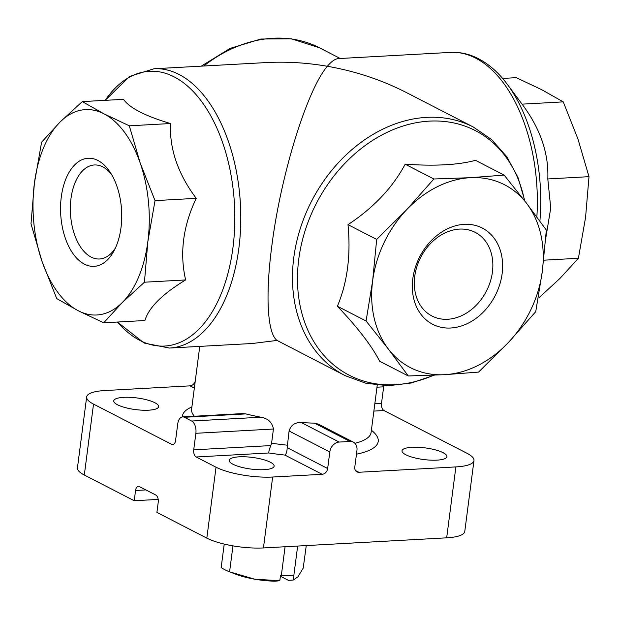 <?xml version="1.0" encoding="UTF-8"?>
<svg xmlns="http://www.w3.org/2000/svg" width="620" height="620" viewBox="0 0 620 620"><rect width="100%" height="100%" fill="white"/><g stroke="black" fill="none" stroke-linecap="round" stroke-linejoin="round"><path stroke-width="0.93" d="M285.068 546.747L281.302 575.74A45.376 11.772 -172.6 0 0 293.888 575.05L293.384 579.987L297.933 576.817L303.196 568.153L306.264 545.577M293.888 575.05L297.654 546.057M231.547 572.609L236.212 574.376A37.022 9.602 7.4 0 0 254.743 579.196L279.814 580.739L275.024 581.196A37.022 9.602 7.4 0 1 254.743 579.196L229.586 571.857L232.965 545.871M229.586 571.857A45.376 11.772 7.4 0 1 221.177 567.525L224.223 544.089M279.814 580.739L280.48 575.6L281.302 575.74M158.208 499.41L134.222 500.735L135.555 490.49A5.758 3.247 86.8 0 1 138.415 486.375A5.758 3.247 86.8 0 1 139.446 486.615L155.783 495.024A5.758 3.247 86.8 0 1 158.24 502.177L156.907 512.422L206.824 538.129A41.137 10.672 -172.6 0 0 263.438 547.941L446.671 537.835A41.137 10.672 -172.6 0 0 464.775 531.448L473.982 460.536A41.137 10.672 -172.6 0 1 455.878 466.922L358.833 472.269L355.477 470.541M383.772 385.663A9.873 5.564 86.8 0 1 383.656 386.834L381.509 403.387L374.829 403.752M473.982 460.536A41.137 10.672 -172.6 0 0 467.124 453.36L383.974 410.533A5.758 3.247 86.8 0 1 381.509 403.387M134.222 500.735L84.312 475.029A41.137 10.672 -172.6 0 1 77.446 467.86L86.66 396.947A41.137 10.672 -172.6 0 1 104.765 390.553L190.014 385.857A5.758 4.518 117.3 0 0 195.238 381.215M358.833 472.269A5.758 4.518 117.3 0 1 356.919 471.874A5.758 4.518 117.3 0 1 354.803 467.015L356.95 450.469A9.873 7.742 117.3 0 0 353.33 442.145A9.873 7.742 117.3 0 0 350.037 441.463L339.179 442.06A9.873 7.742 117.3 0 0 329.809 451.964L327.654 468.518A5.758 4.518 117.3 0 1 322.191 474.292L272.653 477.028A41.137 10.672 -172.6 0 1 216.031 467.209L196.183 456.986A5.758 3.247 86.8 0 1 193.727 449.841L270.8 445.586C269.32 449.229 268.669 451.693 268.855 452.98A98.727 25.606 7.4 0 0 284.867 455.072C286.269 454.111 287.045 451.647 287.176 447.671L289.091 431.001C290.827 425.196 294.856 422.36 301.173 422.491A90.497 23.475 -172.6 0 0 314.479 423.15L318.285 424.103M86.66 396.947A41.137 10.672 -172.6 0 0 93.519 404.116L171.686 444.37A5.758 3.247 86.8 0 0 172.717 444.602A5.758 3.247 86.8 0 0 175.576 440.495L177.723 423.94A9.873 5.564 86.8 0 1 182.629 416.888A9.873 5.564 86.8 0 1 184.396 417.291L191.658 421.034A9.873 5.564 86.8 0 1 195.874 433.295L193.727 449.841M270.359 462.218A22.622 5.867 -172.6 0 1 274.133 466.163A22.622 5.867 -172.6 0 1 257.858 469.681A22.622 5.867 -172.6 0 1 233.035 464.279A22.622 5.867 -172.6 0 1 229.261 460.335A22.622 5.867 -172.6 0 1 245.543 456.816A22.622 5.867 -172.6 0 1 270.359 462.218M277.039 340.426C267.39 333.351 265.275 295.632 271.769 246.326C280.643 175.235 307.156 89.419 327.399 66.278C355.485 71.215 381.781 79.957 406.294 92.504L473.184 126.953A139.864 109.701 117.3 0 0 293.779 257.656A139.864 109.701 117.3 0 0 345.108 375.635L277.039 340.426L252.417 343.488L169.415 348.06A139.864 78.818 -93.2 0 0 240.413 204.073A139.864 78.818 -93.2 0 0 154.016 68.758L129.479 76.5L105.175 100.347A137.601 77.539 -93.2 0 1 182.629 82.15A137.601 77.539 -93.2 0 1 233.701 194.347A137.601 77.539 -93.2 0 1 201.198 326.771A137.601 77.539 -93.2 0 1 117.413 322.036L144.181 343.062L169.415 348.06M182.629 416.888L242.575 413.587L245.799 413.904A90.497 23.475 7.4 0 0 260.919 417.214C268.042 418.446 272.219 422.383 273.435 429.017L271.591 443.199L270.8 445.586M154.861 402.729A22.622 5.867 -172.6 0 1 158.635 406.674A22.622 5.867 -172.6 0 1 142.352 410.192A22.622 5.867 -172.6 0 1 117.537 404.79A22.622 5.867 -172.6 0 1 113.762 400.846A22.622 5.867 -172.6 0 1 130.037 397.327A22.622 5.867 -172.6 0 1 154.861 402.729M443.114 452.693A22.622 5.867 -172.6 0 1 446.888 456.63A22.622 5.867 -172.6 0 1 430.606 460.149A22.622 5.867 -172.6 0 1 405.79 454.747A22.622 5.867 -172.6 0 1 402.016 450.802A22.622 5.867 -172.6 0 1 418.291 447.284A22.622 5.867 -172.6 0 1 443.114 452.693M536.858 216.985A139.864 78.818 -93.2 0 0 450.585 52.398L338.52 58.582C335.203 58.791 331.499 61.357 327.399 66.278C306.729 62.721 286.285 61.489 266.073 62.581L154.016 68.758M502.603 78.422L516.282 77.671L541.648 89.668L563.27 101.874L578.011 139.175L589 176.677L585.575 217.372L578.406 258.276L559.914 278.465L539.129 297.615M578.406 258.276L543.655 260.191M545.708 238.545L550.731 208.095L547.801 178.948C548.878 153.427 540.299 128.495 522.071 104.144L507.361 84.39C498.131 71.966 487.692 63 476.044 57.505C467.743 53.661 459.257 51.956 450.585 52.398M589 176.677L547.801 178.948M563.27 101.874L522.071 104.144M82.313 101.602L123.519 99.332C129.487 107.926 145.142 115.994 170.5 123.535C169.423 149.056 178.002 173.995 196.23 198.346C183.032 226.044 179.498 253.239 185.636 279.938C162.363 294.027 148.785 307.559 144.917 320.524L103.718 322.795L122.202 302.606A102.843 57.955 -93.2 0 0 147.862 241.513A102.843 57.955 -93.2 0 0 140.298 163.316A102.843 57.955 -93.2 0 0 103.935 113.809A102.843 57.955 -93.2 0 0 60.086 122A102.843 57.955 -93.2 0 0 34.425 183.094A102.843 57.955 -93.2 0 0 41.989 261.291A102.843 57.955 -93.2 0 0 78.352 310.798A102.843 57.955 -93.2 0 0 122.202 302.606L144.437 282.209L147.862 241.513L155.031 200.617L140.298 163.316L129.301 125.806L103.935 113.809L82.313 101.602L60.086 122L41.594 142.189L34.425 183.094L31 223.789L41.989 261.291L56.73 298.592L78.352 310.798L103.718 322.795M120.993 227.679A54.126 30.496 86.8 0 1 114.096 250.674A54.126 30.496 86.8 0 1 71.447 251.271A54.126 30.496 86.8 0 1 67.278 175.739A54.126 30.496 86.8 0 1 109.74 171.639A54.126 30.496 86.8 0 1 120.993 227.679M170.5 123.535L129.301 125.806M196.23 198.346L155.031 200.617M185.636 279.938L144.437 282.209M408.286 375.968L379.603 361.197C371.977 346.169 357.911 327.856 337.404 306.241C347.409 282.394 350.935 255.192 347.998 224.649C373.573 207.793 392.631 187.643 405.186 164.207C435.07 166.253 458.49 164.959 475.463 160.332L504.145 175.103L470.255 177.692A102.843 80.662 117.3 0 0 406.526 209.847A102.843 80.662 117.3 0 0 372.635 280.86A102.843 80.662 117.3 0 0 388.438 349.137A102.843 80.662 117.3 0 0 444.672 374.681A102.843 80.662 117.3 0 0 508.4 342.519A102.843 80.662 117.3 0 0 542.291 271.506A102.843 80.662 117.3 0 0 526.496 203.228A102.843 80.662 117.3 0 0 470.255 177.692L433.868 178.986L406.526 209.847L376.681 239.421L372.635 280.86L366.087 321.013L388.438 349.137L408.286 375.968L444.672 374.681L478.555 372.093L508.4 342.519L535.742 311.659L542.291 271.506L546.344 230.059L526.496 203.228L504.145 175.103M464.202 224.347A54.126 42.447 -62.7 0 1 492.761 299.971A54.126 42.447 -62.7 0 1 415.439 304.234A54.126 42.447 -62.7 0 1 464.202 224.347M366.087 321.013L337.404 306.241M376.681 239.421L347.998 224.649M433.868 178.986L405.186 164.207M115.498 247.822A47.081 26.528 86.8 0 1 99.549 258.99A47.081 26.528 86.8 0 1 70.463 213.443A47.081 26.528 86.8 0 1 94.356 164.974A47.081 26.528 86.8 0 1 102.811 166.888A47.081 26.528 86.8 0 1 111.445 174.321M459.436 229.09A47.081 36.929 -62.7 0 1 475.137 232.329A47.081 36.929 -62.7 0 1 486.413 291.09A47.081 36.929 -62.7 0 1 432.024 316.037A47.081 36.929 -62.7 0 1 416.904 266.623A47.081 36.929 -62.7 0 1 459.436 229.09M280.395 576.228L288.594 580.452L293.384 579.987M145.87 489.924L135.555 490.49M216.031 467.209L206.824 538.129M93.519 404.116L84.312 475.029M322.191 474.292L284.867 455.072M196.183 456.986L268.855 452.98M271.591 443.199A90.497 23.475 7.4 0 0 287.246 445.183M354.919 443.323A90.497 23.475 7.4 0 0 371.093 432.512L377.239 385.19M191.487 409.603L191.596 409.2A90.497 23.475 7.4 0 0 194.393 416.245M190.014 385.857L194.339 388.081M171.686 444.37L173.716 444.261M191.89 406.929A98.727 25.606 7.4 0 0 182.365 416.919M356.469 454.189A98.727 25.606 7.4 0 0 371.388 430.241M383.974 410.533L373.876 411.091M539.896 221.123A137.601 77.539 -93.2 0 0 507.361 84.39M524.536 200.694A137.601 107.926 117.3 0 0 523.683 196.687A137.601 107.926 117.3 0 0 406.914 124.876A137.601 107.926 117.3 0 0 298.77 259.168A137.601 107.926 117.3 0 0 433.636 375.216M201.26 66.154L230.136 48.391L260.865 39.029L291.408 38.804L319.594 47.849A139.864 109.701 117.3 0 0 203.755 66.015M455.878 466.922L446.671 537.835M272.653 477.028L263.438 547.941M383.656 386.834L376.976 387.206M184.396 417.291L245.799 413.904M191.658 421.034L260.919 417.214M195.874 433.295L273.435 429.017M350.037 441.463L314.479 423.15M339.179 442.06L301.173 422.491M329.809 451.964L289.091 431.001M327.654 468.518L287.176 447.671M191.596 409.2L199.756 346.386M371.093 432.512L371.101 432.93M345.108 375.635L365.893 383.269L388.298 385.733L411.417 382.99L434.357 375.185M524.884 201.136L518.025 177.529L506.835 156.744L491.683 139.639L473.184 126.953M319.594 47.849L340.248 58.489M353.33 442.145L318.285 424.096"/></g></svg>

